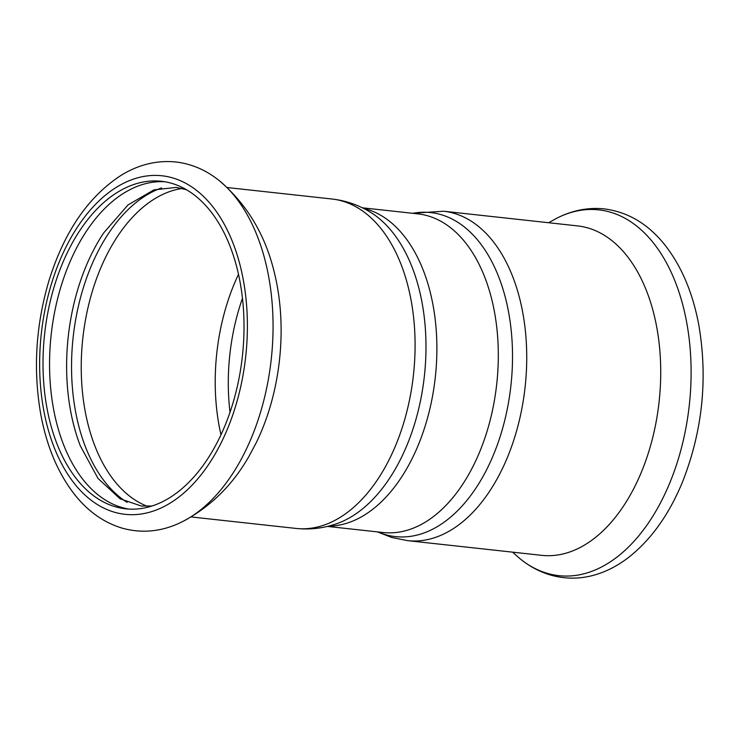 <?xml version="1.0" encoding="UTF-8"?>
<svg xmlns="http://www.w3.org/2000/svg" width="740" height="740" viewBox="0 0 740 740"><rect width="100%" height="100%" fill="white"/><g stroke="black" fill="none" stroke-linecap="round" stroke-linejoin="round"><path stroke-width="1.11" d="M656.611 419.219A165.695 100.085 96.2 0 1 541.606 555.333L407.611 540.653A165.695 100.085 96.2 0 0 522.616 404.549A165.695 100.085 96.2 0 0 443.686 211.242L577.681 225.913A165.695 100.085 96.2 0 1 656.611 419.219M274.679 273.985A165.695 100.085 96.2 0 1 276.973 377.65A165.695 100.085 96.2 0 1 256.188 442.825L249.25 455.868C232.73 485.024 210.363 507.002 182.151 521.811A184.01 111.148 -83.8 0 0 268.472 378.704A184.01 111.148 -83.8 0 0 219.493 180.838C247.428 204.74 265.827 235.783 274.679 273.985M186.489 189.699L176.222 187.414L153.911 189.884L127.992 204.952L103.646 232.943A164.743 99.511 -83.8 0 0 70.735 319.199A164.743 99.511 -83.8 0 0 80.327 445.878L98.041 478.466L120.074 498.788L141.322 506.03L151.848 506.021M164.706 181.735A164.743 99.511 -83.8 0 0 53.65 317.331A164.743 99.511 -83.8 0 0 128.862 509.083M161.597 187.923A164.743 99.511 -83.8 0 0 75.647 319.745A164.743 99.511 -83.8 0 0 127.16 502.368M47.101 316.618A164.743 99.511 96.2 0 1 161.45 181.291A164.743 99.511 96.2 0 1 239.927 373.487A164.743 99.511 96.2 0 1 125.578 508.805A164.743 99.511 96.2 0 1 47.101 316.618M548.59 222.731L557.498 217.856A184.01 111.148 96.2 0 1 686.544 424.492A184.01 111.148 96.2 0 1 547.027 573.269A184.01 111.148 96.2 0 1 520.155 558.83L512.515 552.142M412.763 213.314A162.976 98.448 96.2 0 1 508.473 402.708A162.976 98.448 96.2 0 1 384.902 534.484A162.976 98.448 96.2 0 1 377.863 531.94M362.313 207.792L417.989 213.888A160.266 96.811 96.2 0 1 494.329 400.858A160.266 96.811 96.2 0 1 383.098 532.513L327.422 526.408M114.062 512.108A170.265 102.851 96.2 0 1 43.873 315.666A170.265 102.851 96.2 0 1 172.966 177.998A170.265 102.851 96.2 0 1 243.155 374.44A170.265 102.851 96.2 0 1 114.062 512.108M227.143 187.525L332.038 199.014A165.695 100.085 96.2 0 1 410.968 392.32A165.695 100.085 96.2 0 1 295.963 528.425L191.068 516.936M332.038 199.014C345.552 200.559 358.151 204.841 369.824 211.862A162.976 98.448 96.2 0 1 421.93 393.227A162.976 98.448 96.2 0 1 335.636 524.068C322.714 528.388 309.486 529.84 295.963 528.425M363.396 208.319A160.266 96.811 96.2 0 1 432.9 394.133A160.266 96.811 96.2 0 1 328.588 526.131M230.011 412.199A159.387 96.274 96.2 0 1 242.489 298.22M220.955 434.741A161.884 97.782 96.2 0 1 219.262 335.775A161.884 97.782 96.2 0 1 238.53 274.253M147.334 506.299A161.884 97.782 96.2 0 1 85.267 321.105A161.884 97.782 96.2 0 1 182.142 188.45M557.498 217.856C572.668 210.28 588.198 207.293 604.108 208.883C627.354 211.806 647.297 223.424 663.919 243.738C680.911 264.92 692.501 291.764 698.671 324.277C707.976 377.844 702.695 430.134 682.835 481.139C669.367 514.143 651.265 539.59 628.51 557.479C620.416 563.713 611.943 568.588 603.091 572.113C585.47 579.05 567.867 579.994 550.301 574.962C539.469 571.733 529.424 566.35 520.155 558.83M377.335 531.875L391.747 537.471L407.611 540.653M443.686 211.242L412.226 213.259M182.151 521.811C162.227 531.69 142.117 533.771 121.813 528.036C104.035 522.588 88.606 511.793 75.526 495.671C58.469 474.294 46.888 447.21 40.793 414.428C33.004 369.917 35.751 325.276 49.025 280.516C64.334 231.481 88.513 196.313 121.582 175.029C138.954 164.502 156.991 160.145 175.695 161.968C191.66 163.817 206.256 170.108 219.493 180.838"/></g></svg>
